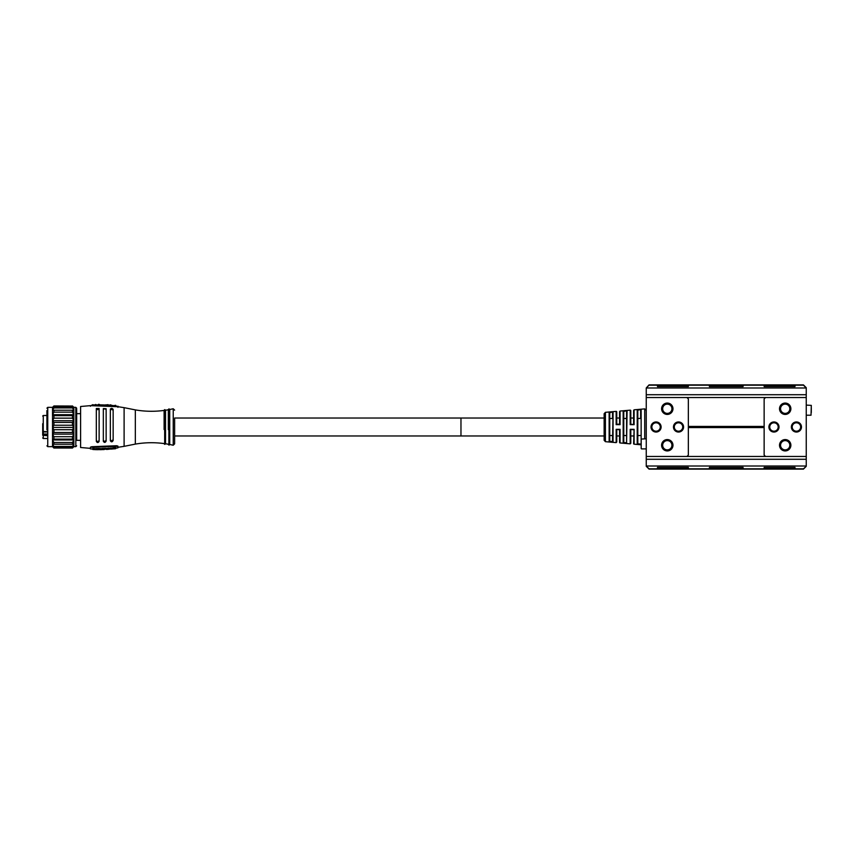 <?xml version="1.0" encoding="UTF-8"?>
<svg xmlns="http://www.w3.org/2000/svg" width="854" height="854" viewBox="0 0 854 854"><rect width="100%" height="100%" fill="white"/><g stroke="black" fill="none" stroke-linecap="round" stroke-linejoin="round"><path stroke-width="1.28" d="M708.841 468.825L649.051 468.825L646.243 466.017L806.251 466.017L806.251 459.281L646.243 459.281L646.243 466.305L649.051 469.102L803.443 469.102L806.251 466.305L803.443 468.825L708.841 468.825L709.396 468.27L743.087 468.27L743.087 467.426L709.396 467.426L709.396 468.27M649.051 385.175L803.443 385.175L806.251 387.983L646.243 387.983L646.243 394.719L806.251 394.719L806.251 387.695L803.443 384.898L649.051 384.898L646.243 387.983L649.051 385.175M646.243 459.281L646.243 394.719M806.251 394.719L806.251 459.281M743.087 386.574L743.087 385.73L709.396 385.73L709.396 386.574L743.087 386.574M795.021 386.574L795.021 385.73L764.138 385.73L764.138 386.574L795.021 386.574M657.463 385.73L657.463 386.574L688.345 386.574L688.345 385.73L657.463 385.73L656.907 385.175M795.021 468.27L795.021 467.426L764.138 467.426L764.138 468.27L795.021 468.27L795.576 468.825M657.463 467.426L657.463 468.27L688.345 468.27L688.345 467.426L657.463 467.426M688.345 468.27L688.911 468.825M743.087 468.27L743.653 468.825M763.583 468.825L764.138 468.27M656.907 468.825L657.463 468.27M795.576 385.175L795.021 385.73M764.138 385.73L763.583 385.175M743.653 385.175L743.087 385.73M709.396 385.73L708.841 385.175M688.911 385.175L688.345 385.73M174.632 429.551L174.632 443.653L174.632 418.022L460.968 418.022L460.968 435.978L460.968 418.022L604.13 418.022M641.14 409.354L637.212 409.696L641.14 409.354L641.14 444.646L637.212 444.304L641.14 444.646L641.14 409.354L637.799 410.208L637.212 409.696L637.212 444.304L637.255 409.706L637.821 410.336L637.821 443.664L637.255 444.293M613.065 411.831L609.137 412.183L613.065 411.831L609.724 412.685L609.745 435.529L612.553 435.529L612.553 441.561L613.065 411.831L613.065 442.169L612.553 441.561L613.065 442.169L609.137 441.817L613.065 442.169M626.59 411.233L626.59 442.767L627.103 410.593L623.174 410.934L627.103 410.593L623.762 411.447L623.783 442.415L623.174 443.066L627.103 443.407L623.217 443.055M605.411 412.322L604.13 413.72L604.13 440.28L605.411 441.678L605.411 412.322L616.15 411.382A0.566 0.566 0 0 1 616.759 411.948L616.759 418.022L619.566 418.022L619.566 411.596L619.566 424.192L616.748 424.192L616.759 411.948M616.204 424.619L620.079 424.673L620.079 411.041L630.241 410.155A0.566 0.566 0 0 1 630.796 410.721L630.796 424.192L630.241 424.63L630.241 410.155M630.241 424.63L634.116 424.684L634.116 409.813L644.717 408.885L646.243 410.283M605.411 441.678L616.15 442.618L616.15 429.327L620.079 429.327L619.566 442.404A0.566 0.566 0 0 0 620.079 442.959L630.188 443.845L630.188 429.327L634.116 429.316L633.604 443.632A0.566 0.566 0 0 0 634.116 444.187L641.183 444.806M609.18 441.817L609.745 441.166L609.745 412.834M630.796 435.978L633.604 435.978M616.759 435.978L619.566 435.978L619.566 429.808L616.15 429.327M609.18 412.183L609.724 412.685M623.217 410.945L623.762 411.447M627.103 410.593L626.59 442.767M620.079 424.673L619.566 418.022M634.116 424.684L630.796 424.192M633.604 418.022L633.604 410.368L633.604 424.192L633.604 418.022L630.796 418.022M630.188 429.327L630.241 443.845L630.241 429.37L633.604 429.808M619.566 442.404L619.566 435.978M616.15 442.618L616.759 442.052L616.759 429.808M609.745 418.471L612.553 418.471L612.553 412.482M637.821 418.471L640.628 418.471L640.628 409.984M630.796 429.808L630.796 443.279L630.188 443.845M637.821 435.529L640.628 435.529M623.783 418.471L626.59 418.471M623.783 435.529L626.59 435.529M46.906 410.582L46.906 429.85M52.521 407.347L53.93 405.949L52.521 407.347L47.749 407.347L47.749 446.653L46.906 445.809M47.749 446.653L52.521 446.653L52.521 407.732L53.93 406.91L53.93 407.945L72.451 407.945L73.86 410.208L73.86 446.653L72.451 448.051L53.93 448.03L52.521 446.418L53.93 447.347L72.451 447.347L72.451 446.439L53.93 446.439L52.521 444.229L73.86 444.229L72.451 446.439M53.93 406.034L72.451 406.034L73.86 407.732L73.86 410.208L52.521 410.208L73.86 410.208M76.668 445.809L75.825 446.653L75.825 407.347L53.93 406.91M72.451 406.034L53.93 405.949M80.596 440.333L76.668 440.333L76.668 409.034L76.668 429.85M90.417 448.361L80.596 447.496L80.596 406.504L90.417 405.639L117.927 406.717L117.927 406.13L117.927 407.337M115.685 448.147L117.927 447.87L117.927 446.098L116.528 445.735L91.826 446.717L90.417 447.165L90.417 448.916L92.67 449.033M96.321 423.733L96.321 441.326C97.249 442.948 98.178 442.948 99.128 441.347L99.128 408.479L96.321 408.5L96.321 423.733M103.334 423.733L103.334 441.251C104.284 442.82 105.223 442.767 106.142 441.091L106.142 408.735L103.334 408.575L103.334 423.733M110.347 423.797L110.347 440.739C111.34 442.287 112.269 442.18 113.155 440.397L113.155 409.418C112.28 408.18 111.34 408.073 110.347 409.087L110.347 423.797M164.107 443.76L164.673 444.326L164.673 424.374L164.95 444.326L164.95 409.674L164.673 424.374L164.673 409.674L164.107 410.24L164.107 429.541M168.323 444.229L165.516 443.76L165.516 410.24L164.95 409.674M168.323 444.486L168.878 445.051L168.878 424.267L169.167 445.051L169.167 408.949L168.878 424.267L168.878 408.949L168.323 409.514L168.323 429.658M169.722 409.514L173.234 408.756L173.234 445.244L169.722 444.486L169.722 409.514L169.167 408.949M174.632 418.022L174.632 435.978L604.13 435.978M99.128 409.578L96.321 409.589M96.321 440.226C97.249 441.934 98.178 441.934 99.128 440.248M116.528 445.735L116.528 446.322L117.927 446.663L117.927 446.098M90.417 447.165L90.417 447.731L91.826 446.717M116.528 446.322L91.826 447.282M91.826 405.671L91.826 405.095L116.528 406.066L116.528 406.643M91.826 405.095L116.528 406.066M90.417 406.28L90.417 405.65M110.347 439.618C111.34 441.262 112.28 441.144 113.155 439.266M113.155 410.55C112.28 409.215 111.351 409.098 110.347 410.208M103.334 440.152C104.295 441.806 105.223 441.753 106.142 439.991M106.142 409.835C105.234 408.607 104.295 408.554 103.334 409.674M106.216 448.841L107.871 448.201L107.86 448.809M110.454 447.987L110.732 448.628L108.864 448.638L110.454 447.987L110.454 448.553M110.604 448.531L111.255 448.596M108.437 448.809L108.864 448.083M92.798 448.926L94.452 448.446L94.805 449.225L92.798 449.482L94.484 449.599L94.527 448.926M99.833 449.108L99.833 448.435L101.775 449.108L101.775 448.403L103.558 448.478M104.081 449.012L104.081 448.329L105.747 448.393M113.433 448.393L113.849 447.645L115.632 447.581M103.622 449.588L102.106 449.599L103.558 448.916L101.775 448.958L101.775 449.642L104.081 449.044M94.847 449.097L96.278 448.425L97.292 449.674L96.278 448.425M111.383 448.478L113.038 447.795L113.39 448.531L111.383 449.044L113.07 448.948L113.433 448.254M99.192 449.353L98.915 448.467L97.537 448.435L97.537 449.674L99.331 449.62L97.537 448.99M106.216 449.396L107.86 449.375L107.871 448.756L106.216 449.396L106.408 448.361M107.86 449.375L107.871 448.201M108.864 448.638L108.864 449.321L111.041 448.596M111.041 449.151L110.337 449.044M94.527 449.482L93.353 449.065L94.805 449.225M92.819 448.553L92.798 449.482M100.164 448.425L100.164 448.99L99.833 448.435M99.833 448.99L99.833 449.674L101.38 449.652L101.38 449.055M101.38 449.652L100.164 449.076M100.164 449.631L100.164 448.99M105.565 449.225L104.081 448.894L104.081 449.567L105.565 448.958M105.747 448.82L105.747 448.265M104.081 448.894L104.081 448.329M115.685 448.692L114.169 448.82L115.632 448.019L113.849 448.211L113.849 448.884L115.685 448.692L115.685 448.094M115.632 448.019L115.632 447.453M113.849 448.211L113.849 447.645M103.558 448.916L103.558 448.35M101.775 448.958L101.775 448.403M94.986 449.076L94.986 449.631L97.292 449.674M96.278 448.98L95.926 448.414M95.926 448.969L94.986 449.631M113.112 448.83L111.938 448.553L113.39 448.531M111.404 448.104L111.383 449.044M92.819 404.892L94.847 404.903M101.38 404.881L99.833 404.86M113.849 405.65L115.685 405.308L115.685 405.853M99.331 404.86L97.537 404.86M101.775 404.892L103.622 404.945M95.595 404.465L96.63 404.871M111.404 405.33L113.433 405.607M104.081 404.956L105.565 405.02M109.75 405.276L108.864 405.212M109.75 404.935L110.625 405.351M110.625 404.817L111.041 405.383M106.408 405.084L107.86 404.625L107.871 405.244M107.999 448.98L106.665 448.969L108.095 449.14M110.241 448.937L109.184 449.023L110.241 448.67M95.691 449.482L96.534 449.492L95.691 449.482M99.011 449.61L97.868 449.471L99.011 449.61M98.712 449.375L97.868 449.385L98.712 449.129M72.451 447.347L73.86 446.418L72.451 448.03L53.93 448.051L52.521 446.653M73.86 439.959L72.451 442.5L53.93 442.5L52.521 439.959L73.86 439.959L72.451 439.116L72.451 436.693L53.93 436.693L52.521 434.131L73.86 434.131L72.451 436.693M72.451 444.283L72.451 442.5M52.521 434.131L53.93 432.498L72.451 432.498L73.86 434.131M73.86 427.438L72.451 429.711L53.93 429.711L52.521 427.438L73.86 427.438L72.451 425.217L72.451 422.41L53.93 422.41L52.521 420.691L73.86 420.691L72.451 422.41M72.451 432.498L72.451 429.711M73.86 414.702L72.451 415.652L53.93 415.652L52.521 414.702L73.86 414.702L72.451 412.151L72.451 410.272M52.521 420.691L53.93 418.15L72.451 418.15L72.451 415.652M72.451 418.15L73.86 420.691M72.451 407.945L72.451 406.91M53.93 447.347L53.93 446.439M53.93 444.283L53.93 442.5M52.521 439.959L53.93 439.116L72.451 439.116M53.93 439.116L53.93 436.693M53.93 432.498L53.93 429.711M52.521 427.438L53.93 425.217L72.451 425.217M53.93 425.217L53.93 422.41M53.93 418.15L53.93 415.652M52.521 414.702L53.93 412.151L72.451 412.151M53.93 412.151L53.93 410.272M52.521 410.208L53.93 407.945M46.906 435.668L42.7 435.241L42.7 430.64L43.266 431.622L46.906 431.622M42.7 423.691L42.7 431.398L46.906 431.846M42.7 425.217L42.7 430.64M42.7 423.723L42.7 424.651M46.906 434.793L42.7 435.241M773.97 421.951A5.049 5.049 0 0 1 779.019 427A5.049 5.049 0 0 1 773.97 432.049A5.049 5.049 0 0 1 768.91 427A5.049 5.049 0 0 1 773.97 421.951M773.97 431.206A4.206 4.206 0 0 0 778.175 427A4.206 4.206 0 0 0 773.97 422.794A4.206 4.206 0 0 0 769.753 427A4.206 4.206 0 0 0 773.97 431.206M796.419 421.951A5.049 5.049 0 0 1 801.479 427A5.049 5.049 0 0 1 796.419 432.049A5.049 5.049 0 0 1 791.37 427A5.049 5.049 0 0 1 796.419 421.951M796.419 431.206A4.206 4.206 0 0 0 800.636 427A4.206 4.206 0 0 0 796.419 422.794A4.206 4.206 0 0 0 792.213 427A4.206 4.206 0 0 0 796.419 431.206M785.189 450.933A5.69 5.69 0 0 0 790.879 445.244A5.69 5.69 0 0 0 785.189 439.564A5.69 5.69 0 0 0 779.51 445.244A5.69 5.69 0 0 0 785.189 450.933M785.189 449.877A4.633 4.633 0 0 0 789.822 445.244A4.633 4.633 0 0 0 785.189 440.611A4.633 4.633 0 0 0 780.567 445.244A4.633 4.633 0 0 0 785.189 449.877M785.189 414.436A5.69 5.69 0 0 0 790.879 408.756A5.69 5.69 0 0 0 785.189 403.067A5.69 5.69 0 0 0 779.51 408.756A5.69 5.69 0 0 0 785.189 414.436M785.189 413.389A4.633 4.633 0 0 0 789.822 408.756A4.633 4.633 0 0 0 785.189 404.123A4.633 4.633 0 0 0 780.567 408.756A4.633 4.633 0 0 0 785.189 413.389M806.251 397.526L646.243 397.526M764.138 426.434L688.345 426.434M765.547 397.526L764.138 398.925L764.138 455.075L765.547 456.474L806.251 456.474M811.3 407.742L811.3 412.567M811.3 411.639L811.3 409.226M678.524 432.049A5.049 5.049 0 0 1 673.464 427A5.049 5.049 0 0 1 678.524 421.951A5.049 5.049 0 0 1 683.574 427A5.049 5.049 0 0 1 678.524 432.049M678.524 422.794A4.206 4.206 0 0 0 674.308 427A4.206 4.206 0 0 0 678.524 431.206A4.206 4.206 0 0 0 682.73 427A4.206 4.206 0 0 0 678.524 422.794M656.064 432.049A5.049 5.049 0 0 1 651.015 427A5.049 5.049 0 0 1 656.064 421.951A5.049 5.049 0 0 1 661.113 427A5.049 5.049 0 0 1 656.064 432.049M656.064 422.794A4.206 4.206 0 0 0 651.858 427A4.206 4.206 0 0 0 656.064 431.206A4.206 4.206 0 0 0 660.27 427A4.206 4.206 0 0 0 656.064 422.794M667.294 403.067A5.69 5.69 0 0 0 661.604 408.756A5.69 5.69 0 0 0 667.294 414.436A5.69 5.69 0 0 0 672.973 408.756A5.69 5.69 0 0 0 667.294 403.067M667.294 404.123A4.633 4.633 0 0 0 662.661 408.756A4.633 4.633 0 0 0 667.294 413.389A4.633 4.633 0 0 0 671.927 408.756A4.633 4.633 0 0 0 667.294 404.123M667.294 439.564A5.69 5.69 0 0 0 661.604 445.244A5.69 5.69 0 0 0 667.294 450.933A5.69 5.69 0 0 0 672.973 445.244A5.69 5.69 0 0 0 667.294 439.564M667.294 440.611A4.633 4.633 0 0 0 662.661 445.244A4.633 4.633 0 0 0 667.294 449.877A4.633 4.633 0 0 0 671.927 445.244A4.633 4.633 0 0 0 667.294 440.611M646.243 456.474L765.547 456.474M688.345 427.566L764.138 427.566M686.947 456.474L688.345 455.075L688.345 398.925L686.947 397.526M646.243 438.785L641.183 439.073L641.183 446.279M641.183 441.411L641.183 448.617M641.471 448.894L646.243 448.894L641.471 448.894M734.664 386.574L734.664 385.175M717.819 385.175L717.819 386.574M678.759 386.574L678.364 385.175M659.534 385.175L659.939 386.574M792.555 386.574L792.95 385.175M774.119 385.175L773.724 386.574M717.819 467.426L717.819 468.825M734.664 468.825L734.664 467.426M659.939 467.426L659.534 468.825M678.364 468.825L678.759 467.426M773.724 467.426L774.119 468.825M792.95 468.825L792.555 467.426M609.137 441.817L609.137 412.183M616.15 424.673L616.15 411.382M634.116 429.316L634.116 444.187M620.079 429.327L620.079 442.959M644.717 438.785L644.717 408.885M630.188 424.673L630.188 410.155M623.174 443.066L623.174 410.934M609.724 441.315L612.553 441.561M637.799 443.792L640.628 444.048M623.762 442.553L626.59 442.81M117.927 447.304L124.108 446.343L124.108 407.657L117.927 406.696M164.107 443.568C154.489 442.287 144.902 442.457 135.338 444.101L135.338 409.899L124.108 407.657M94.452 449.001L94.452 448.446M93.235 448.948L93.235 448.393M113.038 448.35L113.038 447.795M111.821 448.457L111.821 447.891M98.477 404.326L98.477 404.86M98.883 404.326L98.883 404.86M42.7 434.483L43.266 434.035L43.266 438.508L42.7 437.953M42.7 416.047L43.266 415.492L43.266 431.846M46.906 431.964L43.266 431.964L43.266 434.035L46.906 434.035M806.251 415.215L811.022 415.215L811.3 405.383L806.251 405.106M620.079 411.041L619.566 411.596M634.116 409.813L633.604 410.368M73.86 407.347L72.451 405.949M76.668 413.667L80.596 413.667M135.338 444.101L124.108 446.343M168.323 409.771L165.516 410.24M173.234 408.756L174.632 410.155M173.234 445.244L174.632 443.845M169.167 445.051L169.722 444.486M164.95 444.326L165.516 443.76M164.107 410.432C154.489 411.713 144.902 411.543 135.338 409.899M108.437 448.563L108.437 449.119M106.077 448.702L106.077 449.257M110.839 448.201L110.839 448.766M92.67 448.766L92.67 449.332M111.255 448.339L111.255 448.905M99.277 448.692L99.277 449.247M99.406 449.012L99.406 449.567M92.67 405.234L92.67 404.668M99.406 404.988L99.406 404.433M111.255 405.661L111.255 405.095M108.437 405.436L108.437 404.881M106.077 405.298L106.077 404.743M75.825 407.347L76.668 408.191M75.825 446.653L73.86 446.653M47.749 407.347L46.906 408.191M43.266 438.508L46.906 438.508M43.266 415.492L46.906 415.492M43.266 431.964L42.7 431.398"/></g></svg>
